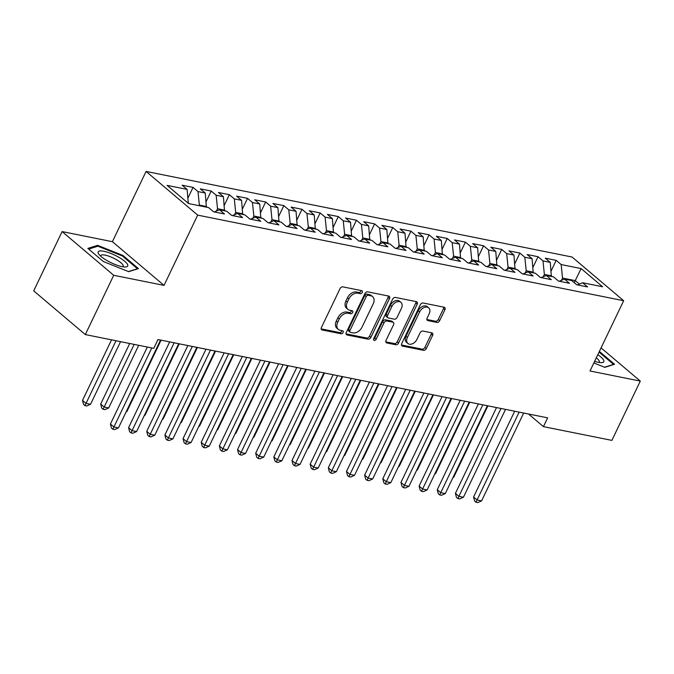 <?xml version="1.0" encoding="UTF-8"?>
<svg xmlns="http://www.w3.org/2000/svg" width="674" height="674" viewBox="0 0 674 674"><rect width="100%" height="100%" fill="white"/><g stroke="black" fill="none" stroke-linecap="round" stroke-linejoin="round"><path stroke-width="1.01" d="M362.3 292.423A1.736 1.188 130.3 0 0 362.165 290.856A1.736 1.188 130.3 0 0 361.769 290.671L342.839 286.863A2.477 1.702 130.3 0 0 340.025 288.657L321.431 327.454A2.477 1.702 130.3 0 0 321.616 329.704A2.477 1.702 130.3 0 0 322.18 329.974L341.12 333.773A1.736 1.188 130.3 0 0 343.091 332.518A1.736 1.188 130.3 0 0 342.965 330.942A1.736 1.188 130.3 0 0 342.569 330.757L340.117 330.268A7.911 5.451 130.3 0 1 338.306 329.409A7.911 5.451 130.3 0 1 337.716 322.223L339.266 318.987A7.911 5.451 130.3 0 1 348.273 313.233L350.724 313.73A1.736 1.188 130.3 0 0 352.696 312.475A1.736 1.188 130.3 0 0 352.561 310.899A1.736 1.188 130.3 0 0 352.173 310.714L349.722 310.217A7.911 5.451 130.3 0 1 347.91 309.366A7.911 5.451 130.3 0 1 347.321 302.179L348.871 298.944A7.911 5.451 130.3 0 1 357.877 293.19L360.329 293.687A1.736 1.188 130.3 0 0 362.3 292.423M347.91 309.366L346.512 308.178A7.911 5.451 130.3 0 1 345.922 300.992L347.472 297.765A7.911 5.451 130.3 0 1 356.479 292.011L358.93 292.499A1.736 1.188 130.3 0 0 360.902 291.244A1.736 1.188 130.3 0 0 361.096 290.528M321.178 328.87L339.721 332.594A1.736 1.188 130.3 0 0 341.693 331.338A1.736 1.188 130.3 0 0 341.887 330.622M338.306 329.409L336.907 328.23A7.911 5.451 130.3 0 1 336.318 321.043L337.868 317.808A7.911 5.451 130.3 0 1 346.874 312.054L349.326 312.551A1.736 1.188 130.3 0 0 351.297 311.287A1.736 1.188 130.3 0 0 351.491 310.579M436.878 322.416A2.477 1.702 130.3 0 0 439.692 320.622L444.907 309.737A2.477 1.702 130.3 0 0 444.73 307.487A2.477 1.702 130.3 0 0 444.158 307.226L423.129 302.997A2.477 1.702 130.3 0 0 420.315 304.791L401.729 343.588A2.477 1.702 130.3 0 0 401.906 345.838A2.477 1.702 130.3 0 0 402.479 346.107L423.508 350.328A2.477 1.702 130.3 0 0 426.322 348.534L432.624 335.382A2.477 1.702 130.3 0 0 432.438 333.141A2.477 1.702 130.3 0 0 431.874 332.872L422.868 331.06A2.477 1.702 130.3 0 0 420.054 332.863L416.928 339.376A6.614 4.558 130.3 0 1 407.888 343.47A6.614 4.558 130.3 0 1 407.399 337.463L419.632 311.919A6.614 4.558 130.3 0 1 428.681 307.833A6.614 4.558 130.3 0 1 429.169 313.84L427.131 318.094A2.477 1.702 130.3 0 0 427.316 320.344A2.477 1.702 130.3 0 0 427.88 320.605L436.878 322.416L435.488 321.237A2.477 1.702 130.3 0 0 438.302 319.442L443.517 308.557A2.477 1.702 130.3 0 0 443.77 307.142M547.65 417.846L157.977 339.544L153.773 348.332L85.32 334.574L113.721 275.287L164.018 285.388L197.684 215.124L623.669 300.722L590.003 370.986L640.3 381.096L611.891 440.383L543.438 426.634L547.65 417.846M389.479 298.599A2.477 1.702 130.3 0 0 389.294 296.349A2.477 1.702 130.3 0 0 388.729 296.08L367.701 291.859A2.477 1.702 130.3 0 0 364.887 293.653L346.293 332.451A2.477 1.702 130.3 0 0 346.478 334.7A2.477 1.702 130.3 0 0 347.043 334.97L368.08 339.191A2.477 1.702 130.3 0 0 370.894 337.396L389.479 298.599L388.089 297.419A2.477 1.702 130.3 0 0 388.342 296.004M395.411 297.428L416.448 301.657A2.477 1.702 130.3 0 1 417.012 301.918A2.477 1.702 130.3 0 1 417.198 304.168L398.604 342.965A2.477 1.702 130.3 0 1 395.79 344.759L386.792 342.948A2.477 1.702 130.3 0 1 386.227 342.687A2.477 1.702 130.3 0 1 386.042 340.437L393.582 324.708A2.477 1.702 130.3 0 0 393.397 322.458A2.477 1.702 130.3 0 0 392.832 322.189L386.859 320.993A2.477 1.702 130.3 0 0 384.045 322.787L376.193 339.165A1.736 1.188 130.3 0 1 373.834 340.244A1.736 1.188 130.3 0 1 373.699 338.668L392.597 299.222A2.477 1.702 130.3 0 1 395.411 297.428M197.684 215.124L146.073 171.423L572.049 257.021L623.669 300.722M187.97 197.979L193.042 187.389L182.148 185.198L187.102 189.394L167.127 185.384L188.61 203.573L208.586 207.584L213.54 211.779L224.434 213.97L219.48 209.774L226.742 211.232L231.696 215.427L242.589 217.618L237.636 213.422L244.898 214.88L249.852 219.075L260.745 221.266L255.8 217.07L263.062 218.528L268.008 222.723L278.91 224.914L273.956 220.718L281.218 222.176L286.172 226.371L297.066 228.562L292.112 224.366L299.374 225.832L304.328 230.019L315.221 232.21L310.267 228.014L317.53 229.48L322.484 233.667L333.377 235.858L328.432 231.662L335.694 233.128L340.64 237.315L351.542 239.506L346.588 235.319L353.85 236.776L358.804 240.963L369.697 243.154L364.744 238.967L372.006 240.424L376.96 244.62L387.853 246.802L382.899 242.615L390.162 244.072L395.116 248.268L406.009 250.45L401.055 246.263L408.326 247.72L413.272 251.916L424.173 254.106L419.22 249.911L426.482 251.368L431.436 255.564L442.329 257.754L437.375 253.559L444.638 255.016L449.592 259.212L460.485 261.402L455.531 257.207L462.794 258.664L467.748 262.86L478.641 265.05L473.687 260.855L480.95 262.312L485.903 266.508L496.797 268.699L491.851 264.503L499.114 265.96L504.068 270.156L514.961 272.347L510.007 268.151L517.27 269.608L522.224 273.804L533.117 275.995L528.163 271.799L535.426 273.265L540.38 277.452L551.273 279.643L546.319 275.447L553.581 276.913L558.535 281.1L569.429 283.291L564.483 279.103L571.746 280.561L576.691 284.748L587.593 286.939L582.639 282.751L577.441 284.9M193.042 187.389L197.996 191.585L205.258 193.042L206.354 207.137M206.134 201.627L211.206 191.037L200.304 188.855L205.258 193.042M211.206 191.037L216.152 195.233L223.414 196.69L224.509 210.785M224.29 205.275L229.362 194.685L218.469 192.503L223.414 196.69M229.362 194.685L234.316 198.881L241.578 200.338L242.665 214.433M242.446 208.923L247.518 198.341L236.625 196.151L241.578 200.338M247.518 198.341L252.472 202.529L259.734 203.986L260.83 218.081M260.602 212.571L265.674 201.989L254.78 199.799L259.734 203.986M265.674 201.989L270.628 206.177L277.89 207.643L278.985 221.729M278.766 216.219L283.83 205.637L272.936 203.447L277.89 207.643M283.83 205.637L288.784 209.825L296.046 211.291L297.141 225.377M296.922 219.867L301.994 209.285L291.101 207.095L296.046 211.291M301.994 209.285L306.948 213.473L314.21 214.939L315.297 229.025M315.078 223.515L320.15 212.933L309.256 210.743L314.21 214.939M320.15 212.933L325.104 217.129L332.366 218.587L333.453 232.673M333.234 227.163L338.306 216.581L327.412 214.391L332.366 218.587M338.306 216.581L343.26 220.777L350.522 222.235L351.617 236.33M351.398 230.811L356.462 220.23L345.568 218.039L350.522 222.235M356.462 220.23L361.416 224.425L368.678 225.883L369.773 239.978M369.554 234.459L374.626 223.878L363.733 221.687L368.678 225.883M374.626 223.878L379.572 228.073L386.842 229.531L387.929 243.626M387.71 238.107L392.782 227.526L381.888 225.335L386.842 229.531M392.782 227.526L397.736 231.721L404.998 233.179L406.085 247.274M405.866 241.764L410.938 231.174L400.044 228.983L404.998 233.179M410.938 231.174L415.892 235.369L423.154 236.827L424.249 250.922M424.022 245.412L429.094 234.822L418.2 232.64L423.154 236.827M429.094 234.822L434.048 239.017L441.31 240.475L442.405 254.57M442.186 249.06L447.258 238.47L436.356 236.288L441.31 240.475M447.258 238.47L452.203 242.665L459.474 244.123L460.561 258.218M460.342 252.708L465.414 242.126L454.52 239.936L459.474 244.123M465.414 242.126L470.368 246.313L477.63 247.771L478.717 261.866M478.498 256.356L483.57 245.774L472.676 243.584L477.63 247.771M483.57 245.774L488.524 249.961L495.786 251.427L496.881 265.514M496.654 260.004L501.726 249.422L490.832 247.232L495.786 251.427M501.726 249.422L506.68 253.609L513.942 255.075L515.037 269.162M514.818 263.652L519.89 253.07L508.988 250.88L513.942 255.075M519.89 253.07L524.835 257.257L532.098 258.723L533.193 272.81M532.974 267.3L538.046 256.718L527.152 254.528L532.098 258.723M538.046 256.718L543 260.914L550.262 262.371L551.349 276.458M551.13 270.948L556.202 260.366L545.308 258.176L550.262 262.371M556.202 260.366L561.156 264.562L581.131 268.572L602.615 286.762L582.639 282.751M564.483 279.103L559.285 281.252M574.248 282.684L575.234 280.62L562.529 278.067L561.425 280.367M561.156 264.562L562.529 278.067M581.131 268.572L575.234 280.62L579.354 284.108M546.319 275.447L541.129 277.604M551.627 275.877L544.365 274.419L543.269 276.719M543 260.914L544.365 274.419M528.163 271.799L522.973 273.956M533.471 272.229L526.209 270.771L525.105 273.071M524.835 257.257L526.209 270.771M510.007 268.151L504.809 270.308M515.315 268.581L508.053 267.123L506.949 269.423M506.68 253.609L508.053 267.123M491.851 264.503L486.653 266.66M497.159 264.933L489.897 263.475L488.793 265.775M488.524 249.961L489.897 263.475M473.687 260.855L468.497 263.012M479.003 261.285L471.733 259.827L470.637 262.127M470.368 246.313L471.733 259.827M455.531 257.207L450.342 259.364M460.839 257.637L453.577 256.171L452.473 258.471M452.203 242.665L453.577 256.171M437.375 253.559L432.177 255.716M442.683 253.988L435.421 252.523L434.317 254.823M434.048 239.017L435.421 252.523M419.22 249.911L414.021 252.068M424.527 250.34L417.265 248.874L416.161 251.175M415.892 235.369L417.265 248.874M401.055 246.263L395.865 248.411M406.371 246.684L399.109 245.226L398.005 247.527M397.736 231.721L399.109 245.226M382.899 242.615L377.71 244.763M388.207 243.036L380.945 241.578L379.85 243.878M379.572 228.073L380.945 241.578M364.744 238.967L359.545 241.115M370.051 239.388L362.789 237.93L361.685 240.23M361.416 224.425L362.789 237.93M346.588 235.319L341.389 237.467M351.895 235.74L344.633 234.282L343.529 236.582M343.26 220.777L344.633 234.282M328.432 231.662L323.234 233.819M333.74 232.092L326.477 230.634L325.373 232.934M325.104 217.129L326.477 230.634M310.267 228.014L305.078 230.171M315.575 228.444L308.313 226.986L307.218 229.286M306.948 213.473L308.313 226.986M292.112 224.366L286.913 226.523M297.419 224.796L290.157 223.338L289.053 225.638M288.784 209.825L290.157 223.338M273.956 220.718L268.757 222.875M279.263 221.148L272.001 219.69L270.897 221.99M270.628 206.177L272.001 219.69M255.8 217.07L250.602 219.227M261.108 217.5L253.845 216.042L252.742 218.342M252.472 202.529L253.845 216.042M237.636 213.422L232.446 215.579M242.952 213.852L235.681 212.394L234.586 214.694M234.316 198.881L235.681 212.394M219.48 209.774L214.29 211.931M224.787 210.204L217.525 208.738L216.421 211.038M216.152 195.233L217.525 208.738M206.632 206.556L199.369 205.09L199.091 205.68M197.996 191.585L199.369 205.09M528.526 414.005L543.438 426.634M640.3 381.096L601.073 347.885M164.018 285.388L112.406 241.688L62.109 231.586L113.721 275.287M62.109 231.586L33.7 290.873L85.32 334.574M112.406 241.688L146.073 171.423M187.102 189.394L188.29 203.295M188.476 202.908L187.625 202.731M122.904 255.446L97.612 245.344L87.856 248.403L103.4 261.563L128.7 271.664L138.448 268.606L122.904 255.446L122.575 256.137M593.845 362.966L604.797 367.338L614.545 364.272L599.371 351.432M346.04 333.866L366.681 338.011A2.477 1.702 130.3 0 0 369.495 336.216L388.089 297.419M368.215 295.271A1.736 1.188 130.3 0 0 366.243 296.526L349.924 330.58A1.736 1.188 130.3 0 0 350.059 332.156A1.736 1.188 130.3 0 0 350.455 332.341L353.033 332.863A7.911 5.451 130.3 0 0 362.048 327.109L373.194 303.831A7.911 5.451 130.3 0 0 372.612 296.644A7.911 5.451 130.3 0 0 370.801 295.785L368.215 295.271L366.816 294.091A1.736 1.188 130.3 0 0 364.845 295.347L366.243 296.526M350.059 332.156L348.66 330.976A1.736 1.188 130.3 0 1 348.534 329.401L364.845 295.347M372.612 296.644L371.214 295.465A7.911 5.451 130.3 0 0 369.403 294.605L370.801 295.785M366.816 294.091L369.403 294.605M385.781 341.853L394.4 343.58A2.477 1.702 130.3 0 0 397.213 341.785L415.799 302.988A2.477 1.702 130.3 0 0 416.06 301.573M393.397 322.458L391.998 321.279A2.477 1.702 130.3 0 0 391.434 321.009L385.469 319.813A2.477 1.702 130.3 0 0 382.647 321.608L374.803 337.986L376.193 339.165M373.531 339.174A1.736 1.188 130.3 0 0 374.803 337.986M401.401 308.38A6.614 4.558 130.3 0 0 400.912 302.373A6.614 4.558 130.3 0 0 391.864 306.459L387.558 315.457A2.477 1.702 130.3 0 0 387.744 317.707A2.477 1.702 130.3 0 0 388.308 317.976L394.273 319.173A2.477 1.702 130.3 0 0 397.096 317.378L401.401 308.38M400.912 302.373L399.514 301.185A6.614 4.558 130.3 0 0 390.473 305.28L391.864 306.459M387.744 317.707L386.345 316.527A2.477 1.702 130.3 0 1 386.16 314.278L390.473 305.28M426.869 319.51L435.488 321.237M428.681 307.833L427.282 306.653A6.614 4.558 130.3 0 0 418.242 310.739L419.632 311.919M407.888 343.47L406.498 342.291A6.614 4.558 130.3 0 1 406.001 336.284L418.242 310.739M401.468 345.004L422.109 349.149A2.477 1.702 130.3 0 0 424.923 347.354L431.225 334.203A2.477 1.702 130.3 0 0 431.486 332.796M97.081 246.44L97.612 245.344M111.539 339.839L82.514 400.423L86.002 403.372L90.543 404.29L120.553 341.651M116.012 340.741L84.949 405.613L83.559 404.434L82.514 400.423M90.543 404.29L86.769 405.984L84.949 405.613M147.32 347.034L110.418 424.047L113.906 426.996L151.785 347.927M118.447 427.906L114.673 429.608L112.853 429.237L113.906 426.996L118.447 427.906L160.538 340.058M112.853 429.237L111.463 428.057L110.418 424.047M129.703 343.496L100.679 404.071L104.167 407.02L108.699 407.938L138.709 345.299M134.168 344.389L103.114 409.27L101.715 408.082L100.679 404.071M108.699 407.938L104.925 409.632L103.114 409.27M126.316 411.477L126.864 411.587L161.078 340.168M126.864 411.587L126.105 411.924M169.68 341.895L128.574 427.695L132.062 430.644L174.153 342.796M136.603 431.562L132.829 433.256L131.009 432.885L132.062 430.644L136.603 431.562L178.694 343.706M131.009 432.885L129.619 431.705L128.574 427.695M187.844 345.543L146.738 431.343L150.218 434.292L192.309 346.444M154.759 435.21L150.984 436.904L149.173 436.541L150.218 434.292L154.759 435.21L196.85 347.354M149.173 436.541L147.775 435.353L146.738 431.343M118.632 257.156A16.378 4.221 25.6 0 0 102.608 251.048A16.378 4.221 25.6 0 0 99.002 254.427A16.378 4.221 25.6 0 0 107.259 260.728A16.378 4.221 25.6 0 0 125.204 266.98A16.378 4.221 25.6 0 0 118.632 257.156M122.71 266.752A12.402 3.193 25.6 0 0 123.165 266.306A12.402 3.193 25.6 0 0 116.29 259.591A12.402 3.193 25.6 0 0 100.797 255.589A12.402 3.193 25.6 0 0 100.738 256.23M88.665 249.085L97.882 246.195L122.39 255.977L137.454 268.732L128.439 271.563M599.043 352.123L613.551 364.398L604.536 367.229M594.611 361.374A16.378 4.221 25.6 0 0 601.301 362.646A16.378 4.221 25.6 0 0 597.796 354.718M598.807 362.418A12.402 3.193 25.6 0 0 599.27 361.972A12.402 3.193 25.6 0 0 596.305 357.835M144.48 415.125L145.02 415.235L179.233 343.816M145.02 415.235L144.261 415.572M162.636 418.773L163.175 418.883L197.389 347.464M163.175 418.883L162.417 419.22M206 349.191L164.894 434.991L168.382 437.94L210.473 350.092M172.923 438.858L169.14 440.552L167.329 440.189L168.382 437.94L172.923 438.858L215.006 351.002M167.329 440.189L165.93 439.001L164.894 434.991M224.156 352.847L183.05 438.639L186.538 441.596L228.629 353.74M191.079 442.506L187.305 444.2L185.485 443.837L186.538 441.596L191.079 442.506L233.17 354.65M185.485 443.837L184.086 442.649L183.05 438.639M180.792 422.421L181.331 422.531L215.554 351.112M181.331 422.531L180.581 422.868M242.311 356.495L201.206 442.287L204.694 445.244L246.785 357.389M209.235 446.154L205.46 447.848L203.641 447.485L204.694 445.244L209.235 446.154L251.326 358.307M203.641 447.485L202.251 446.306L201.206 442.287M198.948 426.069L199.496 426.179L233.709 354.76M199.496 426.179L198.737 426.516M260.476 360.143L219.362 445.935L222.85 448.892L264.941 361.037M227.391 449.802L223.616 451.496L221.805 451.133L222.85 448.892L227.391 449.802L269.482 361.955M221.805 451.133L220.406 449.954L219.362 445.935M217.112 429.717L217.651 429.827L251.865 358.408M217.651 429.827L216.893 430.164M235.268 433.365L235.807 433.475L270.021 362.056M235.807 433.475L235.049 433.812M253.424 437.013L253.963 437.123L288.186 365.712M253.963 437.123L253.213 437.468M271.58 440.661L272.119 440.771L306.341 369.36M272.119 440.771L271.369 441.116M289.744 444.318L290.283 444.419L324.497 373.008M290.283 444.419L289.525 444.764M307.9 447.966L308.439 448.075L342.653 376.656M308.439 448.075L307.681 448.412M326.056 451.614L326.595 451.723L360.817 380.305M326.595 451.723L325.837 452.06M278.632 363.792L237.526 449.583L241.014 452.54L283.105 364.685M245.547 453.45L241.772 455.144L239.961 454.781L241.014 452.54L245.547 453.45L287.638 365.603M239.961 454.781L238.562 453.602L237.526 449.583M296.787 367.44L255.682 453.231L259.17 456.188L301.261 368.333M263.711 457.098L259.937 458.792L258.117 458.43L259.17 456.188L263.711 457.098L305.802 369.251M258.117 458.43L256.718 457.25L255.682 453.231M314.943 371.088L273.838 456.879L277.326 459.837L319.417 371.989M281.867 460.746L278.092 462.44L276.273 462.078L277.326 459.837L281.867 460.746L323.958 372.899M276.273 462.078L274.882 460.898L273.838 456.879M333.108 374.736L291.994 460.527L295.482 463.485L337.573 375.637M300.023 464.394L296.248 466.088L294.428 465.726L295.482 463.485L300.023 464.394L342.114 376.547M294.428 465.726L293.038 464.546L291.994 460.527M351.264 378.384L310.158 464.184L313.646 467.133L355.737 379.285M318.179 468.042L314.404 469.744L312.593 469.374L313.646 467.133L318.179 468.042L360.27 380.195M312.593 469.374L311.194 468.194L310.158 464.184M369.419 382.032L328.314 467.832L331.802 470.781L373.893 382.933M336.343 471.69L332.56 473.392L330.749 473.022L331.802 470.781L336.343 471.69L378.434 383.843M330.749 473.022L329.35 471.842L328.314 467.832M387.575 385.68L346.47 471.48L349.958 474.429L392.049 386.581M354.499 475.339L350.724 477.04L348.905 476.67L349.958 474.429L354.499 475.339L396.59 387.491M348.905 476.67L347.514 475.49L346.47 471.48M344.212 455.262L344.751 455.371L378.973 383.953M344.751 455.371L344.001 455.708M405.731 389.328L364.626 475.128L368.114 478.077L410.205 390.229M372.655 478.995L368.88 480.688L367.06 480.318L368.114 478.077L372.655 478.995L414.746 391.139M367.06 480.318L365.67 479.138L364.626 475.128M362.368 458.91L362.915 459.019L397.129 387.601M362.915 459.019L362.157 459.356M423.895 392.976L382.79 478.776L386.278 481.725L428.361 393.877M390.81 482.643L387.036 484.336L385.225 483.974L386.278 481.725L390.81 482.643L432.902 394.787M385.225 483.974L383.826 482.786L382.79 478.776M380.532 462.558L381.071 462.667L415.285 391.249M381.071 462.667L380.313 463.004M442.051 396.624L400.946 482.424L404.434 485.373L446.525 397.525M408.975 486.291L405.192 487.984L403.381 487.622L404.434 485.373L408.975 486.291L451.058 398.435M403.381 487.622L401.982 486.434L400.946 482.424M398.688 466.206L399.227 466.315L433.441 394.897M399.227 466.315L398.469 466.652M460.207 400.28L419.102 486.072L422.59 489.029L464.681 401.173M427.131 489.939L423.356 491.632L421.536 491.27L422.59 489.029L427.131 489.939L469.222 402.083M421.536 491.27L420.146 490.082L419.102 486.072M416.844 469.854L417.383 469.963L451.605 398.545M417.383 469.963L416.633 470.3M478.363 403.928L437.257 489.72L440.745 492.677L482.837 404.821M445.287 493.587L441.512 495.28L439.692 494.918L440.745 492.677L445.287 493.587L487.378 405.74M439.692 494.918L438.302 493.739L437.257 489.72M435 473.502L435.547 473.611L469.761 402.193M435.547 473.611L434.789 473.948M496.527 407.576L455.413 493.368L458.901 496.325L500.993 408.469M463.442 497.235L459.668 498.929L457.857 498.566L458.901 496.325L463.442 497.235L505.534 409.388M457.857 498.566L456.458 497.387L455.413 493.368M453.164 477.15L453.703 477.259L487.917 405.841M453.703 477.259L452.945 477.596M514.683 411.224L473.578 497.016L477.066 499.973L519.157 412.117M481.598 500.883L477.824 502.577L476.012 502.214L477.066 499.973L481.598 500.883L523.69 413.036M476.012 502.214L474.614 501.035L473.578 497.016M356.479 292.011L357.877 293.19M347.472 297.765L348.871 298.944M345.922 300.992L347.321 302.179M349.326 312.551L350.724 313.73M346.874 312.054L348.273 313.233M337.868 317.808L339.266 318.987M336.318 321.043L337.716 322.223M339.721 332.594L341.12 333.773M321.262 329.19L322.18 329.974M358.93 292.499L360.329 293.687M369.495 336.216L370.894 337.396M366.681 338.011L368.08 339.191M346.124 334.186L347.043 334.97M348.534 329.401L349.924 330.58M415.799 302.988L417.198 304.168M397.213 341.785L398.604 342.965M394.4 343.58L395.79 344.759M385.865 342.173L386.792 342.948M391.434 321.009L392.832 322.189M385.469 319.813L386.859 320.993M382.647 321.608L384.045 322.787M386.16 314.278L387.558 315.457M426.954 319.83L427.88 320.605M406.001 336.284L407.399 337.463M431.225 334.203L432.624 335.382M424.923 347.354L426.322 348.534M422.109 349.149L423.508 350.328M401.552 345.324L402.479 346.107M443.517 308.557L444.907 309.737M438.302 319.442L439.692 320.622"/></g></svg>
